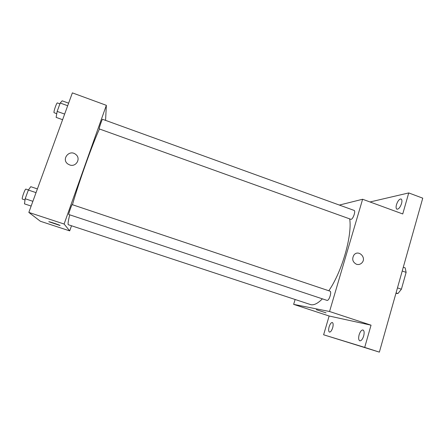 <?xml version="1.0" encoding="UTF-8"?>
<svg xmlns="http://www.w3.org/2000/svg" width="445" height="445" viewBox="0 0 445 445"><rect width="100%" height="100%" fill="white"/><g stroke="black" fill="none" stroke-linecap="round" stroke-linejoin="round"><path stroke-width="0.67" d="M402.219 271.011L406.124 272.373L405.167 267.884L403.287 267.223M406.124 272.373L401.396 289.222L397.952 293.533L395.928 293.344M397.468 287.876L401.396 289.222M396.056 292.888L397.952 293.533M370.018 201.969L408.738 192.93L422.75 198.164L379.363 352.128L323.615 334.785L329.139 316.011L371.041 325.173L364.7 347.406L379.363 352.128M408.738 192.93L402.742 213.962L362.614 199.254L329.556 311.5L371.041 325.173M356.451 264.258C352.624 262.133 351.761 259.09 353.853 255.141C358.281 249.005 367.164 257.816 361.774 262.978C360.233 264.441 358.459 264.87 356.451 264.258C358.459 264.87 360.233 264.441 361.774 262.978L361.774 262.978C367.158 257.816 358.281 249.005 353.853 255.141M363.671 335.997C362.558 339.318 361.268 340.926 359.788 340.814C358.548 340.063 358.325 338.055 359.126 334.79C360.222 331.492 361.518 329.89 363.003 329.99C364.238 330.724 364.461 332.726 363.671 335.997M332.671 327.77C331.692 330.696 330.618 332.137 329.45 332.087C328.488 331.464 328.377 329.712 329.116 326.83C330.09 323.916 331.163 322.48 332.337 322.519C333.294 323.131 333.405 324.878 332.671 327.77M364.7 347.406L323.615 334.785M329.556 311.5L293.644 304.363L329.139 316.011M293.644 304.363L295.107 299.541M401.54 203.571C400.2 207.359 398.676 209.233 396.962 209.2C395.994 208.655 395.833 207.12 396.484 204.605C397.808 200.84 399.332 198.971 401.062 198.987C402.024 199.521 402.18 201.051 401.54 203.571M69.709 214.824C68.263 220.742 67.779 224.03 68.246 224.692L310.966 304.714C314.137 305.287 317.941 303.329 322.38 298.851M328.81 290.757C341.882 271.995 352.29 235.828 349.714 218.985M339.363 205.067L362.614 199.254M327.075 300.408C329.128 300.976 332.048 291.564 329.951 291.141L72.207 204.639C71.879 204.233 68.346 214.24 68.73 214.49L327.075 300.408M351.038 219.363C353.119 219.218 355.955 210.797 354.064 210.396L102.517 119.271C102.233 118.865 99.096 127.893 99.174 128.883L351.038 219.363M316.3 309.675L326.029 312.857L316.3 309.675M72.446 204.722C78.926 181.972 92.599 143.718 99.413 129.072M105.565 120.373L106.355 105.326L64.108 224.035L69.698 230.883L71.495 225.821M64.108 224.035L28.836 212.415L72.374 92.872L106.355 105.326M69.654 164.928L67.94 164.044C60.982 159.36 69.392 149.014 75.722 154.409C81.296 158.403 76.084 167.481 69.654 164.928M28.836 212.415L40.35 221.254L69.698 230.883M60.003 225.431L49.039 221.721C50.936 222.049 62.178 225.932 59.752 225.42L48.783 221.705M67.946 164.044C60.982 159.36 69.392 149.014 75.722 154.409L75.722 154.409M37.391 188.919L30.766 186.689L28.358 190.054L25.176 198.743L24.486 203.86L31.144 206.068M28.358 190.054L36.039 192.629M25.176 198.743L32.88 201.307M25.009 199.961L22.339 199.065C21.477 198.654 25.126 188.535 25.927 189.108L28.43 189.948M68.625 103.179L62.172 100.831L60.214 103.023L57.149 111.395L56.12 117.385L62.6 119.705M60.214 103.023L67.69 105.732M57.149 111.395L64.647 114.092M56.743 113.748L54.017 112.657C53.517 111.511 56.71 102.367 57.416 102.934L59.914 103.841"/></g></svg>
